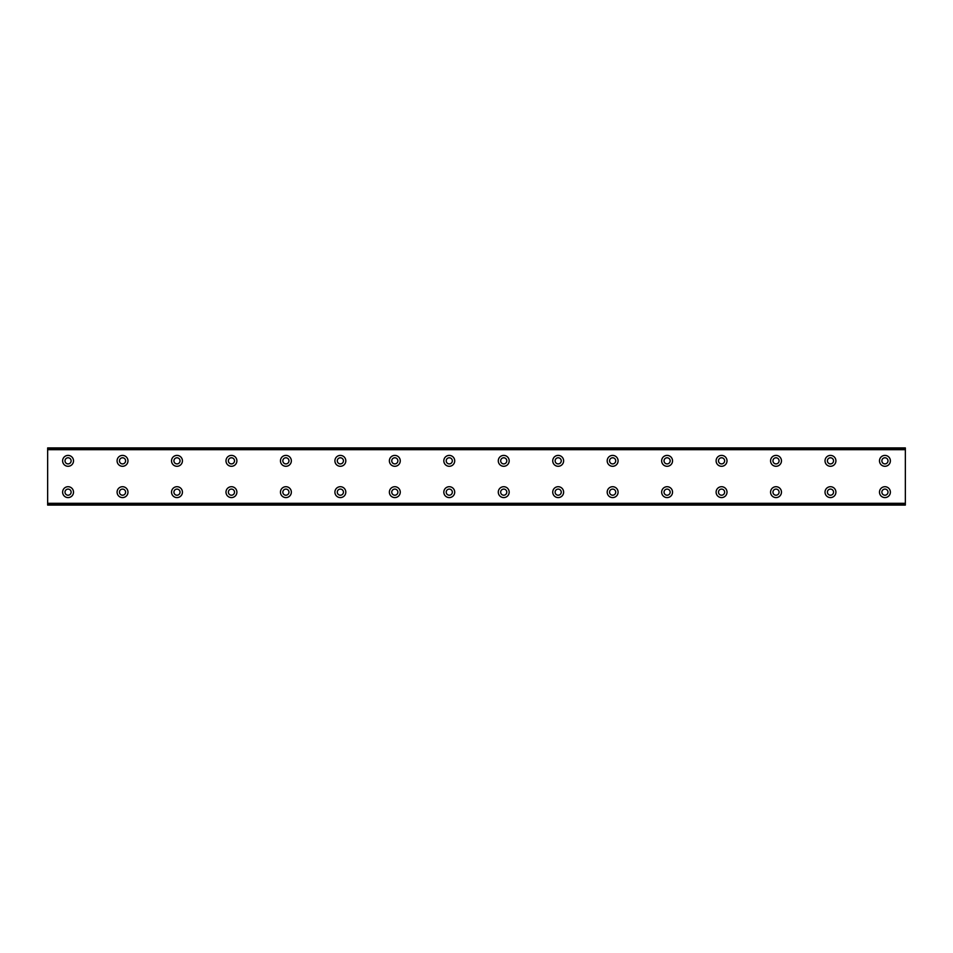 <?xml version="1.0" encoding="UTF-8"?>
<svg xmlns="http://www.w3.org/2000/svg" width="953" height="953" viewBox="0 0 953 953"><rect width="100%" height="100%" fill="white"/><g stroke="black" fill="none" stroke-linecap="round" stroke-linejoin="round"><path stroke-width="1.43" d="M68.068 463.908A3.062 3.062 0 0 1 65.007 460.847A3.062 3.062 0 0 1 68.068 457.785A3.062 3.062 0 0 1 71.13 460.847A3.062 3.062 0 0 1 68.068 463.908M122.532 463.908A3.062 3.062 0 0 1 119.47 460.847A3.062 3.062 0 0 1 122.532 457.785A3.062 3.062 0 0 1 125.593 460.847A3.062 3.062 0 0 1 122.532 463.908M884.932 495.215A3.062 3.062 0 0 1 881.87 492.153A3.062 3.062 0 0 1 884.932 489.092A3.062 3.062 0 0 1 887.993 492.153A3.062 3.062 0 0 1 884.932 495.215M830.468 495.215A3.062 3.062 0 0 1 827.407 492.153A3.062 3.062 0 0 1 830.468 489.092A3.062 3.062 0 0 1 833.53 492.153A3.062 3.062 0 0 1 830.468 495.215M776.016 495.215A3.062 3.062 0 0 1 772.954 492.153A3.062 3.062 0 0 1 776.016 489.092A3.062 3.062 0 0 1 779.077 492.153A3.062 3.062 0 0 1 776.016 495.215M721.552 495.215A3.062 3.062 0 0 1 718.491 492.153A3.062 3.062 0 0 1 721.552 489.092A3.062 3.062 0 0 1 724.625 492.153A3.062 3.062 0 0 1 721.552 495.215M667.1 495.215A3.062 3.062 0 0 1 664.038 492.153A3.062 3.062 0 0 1 667.1 489.092A3.062 3.062 0 0 1 670.162 492.153A3.062 3.062 0 0 1 667.1 495.215M612.648 495.215A3.062 3.062 0 0 1 609.575 492.153A3.062 3.062 0 0 1 612.648 489.092A3.062 3.062 0 0 1 615.709 492.153A3.062 3.062 0 0 1 612.648 495.215M558.184 495.215A3.062 3.062 0 0 1 555.122 492.153A3.062 3.062 0 0 1 558.184 489.092A3.062 3.062 0 0 1 561.246 492.153A3.062 3.062 0 0 1 558.184 495.215M503.732 495.215A3.062 3.062 0 0 1 500.67 492.153A3.062 3.062 0 0 1 503.732 489.092A3.062 3.062 0 0 1 506.793 492.153A3.062 3.062 0 0 1 503.732 495.215M449.268 495.215A3.062 3.062 0 0 1 446.207 492.153A3.062 3.062 0 0 1 449.268 489.092A3.062 3.062 0 0 1 452.33 492.153A3.062 3.062 0 0 1 449.268 495.215M394.816 495.215A3.062 3.062 0 0 1 391.754 492.153A3.062 3.062 0 0 1 394.816 489.092A3.062 3.062 0 0 1 397.877 492.153A3.062 3.062 0 0 1 394.816 495.215M340.352 495.215A3.062 3.062 0 0 1 337.291 492.153A3.062 3.062 0 0 1 340.352 489.092A3.062 3.062 0 0 1 343.425 492.153A3.062 3.062 0 0 1 340.352 495.215M285.9 495.215A3.062 3.062 0 0 1 282.838 492.153A3.062 3.062 0 0 1 285.9 489.092A3.062 3.062 0 0 1 288.962 492.153A3.062 3.062 0 0 1 285.9 495.215M231.448 495.215A3.062 3.062 0 0 1 228.375 492.153A3.062 3.062 0 0 1 231.448 489.092A3.062 3.062 0 0 1 234.509 492.153A3.062 3.062 0 0 1 231.448 495.215M176.984 495.215A3.062 3.062 0 0 1 173.922 492.153A3.062 3.062 0 0 1 176.984 489.092A3.062 3.062 0 0 1 180.046 492.153A3.062 3.062 0 0 1 176.984 495.215M176.984 463.908A3.062 3.062 0 0 1 173.922 460.847A3.062 3.062 0 0 1 176.984 457.785A3.062 3.062 0 0 1 180.046 460.847A3.062 3.062 0 0 1 176.984 463.908M231.448 463.908A3.062 3.062 0 0 1 228.375 460.847A3.062 3.062 0 0 1 231.448 457.785A3.062 3.062 0 0 1 234.509 460.847A3.062 3.062 0 0 1 231.448 463.908M285.9 463.908A3.062 3.062 0 0 1 282.838 460.847A3.062 3.062 0 0 1 285.9 457.785A3.062 3.062 0 0 1 288.962 460.847A3.062 3.062 0 0 1 285.9 463.908M340.352 463.908A3.062 3.062 0 0 1 337.291 460.847A3.062 3.062 0 0 1 340.352 457.785A3.062 3.062 0 0 1 343.425 460.847A3.062 3.062 0 0 1 340.352 463.908M394.816 463.908A3.062 3.062 0 0 1 391.754 460.847A3.062 3.062 0 0 1 394.816 457.785A3.062 3.062 0 0 1 397.877 460.847A3.062 3.062 0 0 1 394.816 463.908M449.268 463.908A3.062 3.062 0 0 1 446.207 460.847A3.062 3.062 0 0 1 449.268 457.785A3.062 3.062 0 0 1 452.33 460.847A3.062 3.062 0 0 1 449.268 463.908M503.732 463.908A3.062 3.062 0 0 1 500.67 460.847A3.062 3.062 0 0 1 503.732 457.785A3.062 3.062 0 0 1 506.793 460.847A3.062 3.062 0 0 1 503.732 463.908M558.184 463.908A3.062 3.062 0 0 1 555.122 460.847A3.062 3.062 0 0 1 558.184 457.785A3.062 3.062 0 0 1 561.246 460.847A3.062 3.062 0 0 1 558.184 463.908M122.532 495.215A3.062 3.062 0 0 1 119.47 492.153A3.062 3.062 0 0 1 122.532 489.092A3.062 3.062 0 0 1 125.593 492.153A3.062 3.062 0 0 1 122.532 495.215M68.068 495.215A3.062 3.062 0 0 1 65.007 492.153A3.062 3.062 0 0 1 68.068 489.092A3.062 3.062 0 0 1 71.13 492.153A3.062 3.062 0 0 1 68.068 495.215M884.932 463.908A3.062 3.062 0 0 1 881.87 460.847A3.062 3.062 0 0 1 884.932 457.785A3.062 3.062 0 0 1 887.993 460.847A3.062 3.062 0 0 1 884.932 463.908M830.468 463.908A3.062 3.062 0 0 1 827.407 460.847A3.062 3.062 0 0 1 830.468 457.785A3.062 3.062 0 0 1 833.53 460.847A3.062 3.062 0 0 1 830.468 463.908M776.016 463.908A3.062 3.062 0 0 1 772.954 460.847A3.062 3.062 0 0 1 776.016 457.785A3.062 3.062 0 0 1 779.077 460.847A3.062 3.062 0 0 1 776.016 463.908M721.552 463.908A3.062 3.062 0 0 1 718.491 460.847A3.062 3.062 0 0 1 721.552 457.785A3.062 3.062 0 0 1 724.625 460.847A3.062 3.062 0 0 1 721.552 463.908M667.1 463.908A3.062 3.062 0 0 1 664.038 460.847A3.062 3.062 0 0 1 667.1 457.785A3.062 3.062 0 0 1 670.162 460.847A3.062 3.062 0 0 1 667.1 463.908M612.648 463.908A3.062 3.062 0 0 1 609.575 460.847A3.062 3.062 0 0 1 612.648 457.785A3.062 3.062 0 0 1 615.709 460.847A3.062 3.062 0 0 1 612.648 463.908M68.068 455.403A5.444 5.444 0 0 0 62.624 460.847A5.444 5.444 0 0 0 68.068 466.291A5.444 5.444 0 0 0 73.512 460.847A5.444 5.444 0 0 0 68.068 455.403M122.532 455.403A5.444 5.444 0 0 0 117.088 460.847A5.444 5.444 0 0 0 122.532 466.291A5.444 5.444 0 0 0 127.976 460.847A5.444 5.444 0 0 0 122.532 455.403M884.932 486.709A5.444 5.444 0 0 0 879.488 492.153A5.444 5.444 0 0 0 884.932 497.597A5.444 5.444 0 0 0 890.376 492.153A5.444 5.444 0 0 0 884.932 486.709M830.468 486.709A5.444 5.444 0 0 0 825.024 492.153A5.444 5.444 0 0 0 830.468 497.597A5.444 5.444 0 0 0 835.912 492.153A5.444 5.444 0 0 0 830.468 486.709M776.016 486.709A5.444 5.444 0 0 0 770.572 492.153A5.444 5.444 0 0 0 776.016 497.597A5.444 5.444 0 0 0 781.46 492.153A5.444 5.444 0 0 0 776.016 486.709M721.552 486.709A5.444 5.444 0 0 0 716.108 492.153A5.444 5.444 0 0 0 721.552 497.597A5.444 5.444 0 0 0 727.008 492.153A5.444 5.444 0 0 0 721.552 486.709M667.1 486.709A5.444 5.444 0 0 0 661.656 492.153A5.444 5.444 0 0 0 667.1 497.597A5.444 5.444 0 0 0 672.544 492.153A5.444 5.444 0 0 0 667.1 486.709M612.648 486.709A5.444 5.444 0 0 0 607.192 492.153A5.444 5.444 0 0 0 612.648 497.597A5.444 5.444 0 0 0 618.092 492.153A5.444 5.444 0 0 0 612.648 486.709M558.184 486.709A5.444 5.444 0 0 0 552.74 492.153A5.444 5.444 0 0 0 558.184 497.597A5.444 5.444 0 0 0 563.628 492.153A5.444 5.444 0 0 0 558.184 486.709M503.732 486.709A5.444 5.444 0 0 0 498.288 492.153A5.444 5.444 0 0 0 503.732 497.597A5.444 5.444 0 0 0 509.176 492.153A5.444 5.444 0 0 0 503.732 486.709M449.268 486.709A5.444 5.444 0 0 0 443.824 492.153A5.444 5.444 0 0 0 449.268 497.597A5.444 5.444 0 0 0 454.712 492.153A5.444 5.444 0 0 0 449.268 486.709M394.816 486.709A5.444 5.444 0 0 0 389.372 492.153A5.444 5.444 0 0 0 394.816 497.597A5.444 5.444 0 0 0 400.26 492.153A5.444 5.444 0 0 0 394.816 486.709M340.352 486.709A5.444 5.444 0 0 0 334.908 492.153A5.444 5.444 0 0 0 340.352 497.597A5.444 5.444 0 0 0 345.808 492.153A5.444 5.444 0 0 0 340.352 486.709M285.9 486.709A5.444 5.444 0 0 0 280.456 492.153A5.444 5.444 0 0 0 285.9 497.597A5.444 5.444 0 0 0 291.344 492.153A5.444 5.444 0 0 0 285.9 486.709M231.448 486.709A5.444 5.444 0 0 0 225.992 492.153A5.444 5.444 0 0 0 231.448 497.597A5.444 5.444 0 0 0 236.892 492.153A5.444 5.444 0 0 0 231.448 486.709M176.984 486.709A5.444 5.444 0 0 0 171.54 492.153A5.444 5.444 0 0 0 176.984 497.597A5.444 5.444 0 0 0 182.428 492.153A5.444 5.444 0 0 0 176.984 486.709M176.984 455.403A5.444 5.444 0 0 0 171.54 460.847A5.444 5.444 0 0 0 176.984 466.291A5.444 5.444 0 0 0 182.428 460.847A5.444 5.444 0 0 0 176.984 455.403M231.448 455.403A5.444 5.444 0 0 0 225.992 460.847A5.444 5.444 0 0 0 231.448 466.291A5.444 5.444 0 0 0 236.892 460.847A5.444 5.444 0 0 0 231.448 455.403M285.9 455.403A5.444 5.444 0 0 0 280.456 460.847A5.444 5.444 0 0 0 285.9 466.291A5.444 5.444 0 0 0 291.344 460.847A5.444 5.444 0 0 0 285.9 455.403M340.352 455.403A5.444 5.444 0 0 0 334.908 460.847A5.444 5.444 0 0 0 340.352 466.291A5.444 5.444 0 0 0 345.808 460.847A5.444 5.444 0 0 0 340.352 455.403M394.816 455.403A5.444 5.444 0 0 0 389.372 460.847A5.444 5.444 0 0 0 394.816 466.291A5.444 5.444 0 0 0 400.26 460.847A5.444 5.444 0 0 0 394.816 455.403M449.268 455.403A5.444 5.444 0 0 0 443.824 460.847A5.444 5.444 0 0 0 449.268 466.291A5.444 5.444 0 0 0 454.712 460.847A5.444 5.444 0 0 0 449.268 455.403M503.732 455.403A5.444 5.444 0 0 0 498.288 460.847A5.444 5.444 0 0 0 503.732 466.291A5.444 5.444 0 0 0 509.176 460.847A5.444 5.444 0 0 0 503.732 455.403M558.184 455.403A5.444 5.444 0 0 0 552.74 460.847A5.444 5.444 0 0 0 558.184 466.291A5.444 5.444 0 0 0 563.628 460.847A5.444 5.444 0 0 0 558.184 455.403M122.532 486.709A5.444 5.444 0 0 0 117.088 492.153A5.444 5.444 0 0 0 122.532 497.597A5.444 5.444 0 0 0 127.976 492.153A5.444 5.444 0 0 0 122.532 486.709M68.068 486.709A5.444 5.444 0 0 0 62.624 492.153A5.444 5.444 0 0 0 68.068 497.597A5.444 5.444 0 0 0 73.512 492.153A5.444 5.444 0 0 0 68.068 486.709M884.932 455.403A5.444 5.444 0 0 0 879.488 460.847A5.444 5.444 0 0 0 884.932 466.291A5.444 5.444 0 0 0 890.376 460.847A5.444 5.444 0 0 0 884.932 455.403M830.468 455.403A5.444 5.444 0 0 0 825.024 460.847A5.444 5.444 0 0 0 830.468 466.291A5.444 5.444 0 0 0 835.912 460.847A5.444 5.444 0 0 0 830.468 455.403M776.016 455.403A5.444 5.444 0 0 0 770.572 460.847A5.444 5.444 0 0 0 776.016 466.291A5.444 5.444 0 0 0 781.46 460.847A5.444 5.444 0 0 0 776.016 455.403M721.552 455.403A5.444 5.444 0 0 0 716.108 460.847A5.444 5.444 0 0 0 721.552 466.291A5.444 5.444 0 0 0 727.008 460.847A5.444 5.444 0 0 0 721.552 455.403M667.1 455.403A5.444 5.444 0 0 0 661.656 460.847A5.444 5.444 0 0 0 667.1 466.291A5.444 5.444 0 0 0 672.544 460.847A5.444 5.444 0 0 0 667.1 455.403M612.648 455.403A5.444 5.444 0 0 0 607.192 460.847A5.444 5.444 0 0 0 612.648 466.291A5.444 5.444 0 0 0 618.092 460.847A5.444 5.444 0 0 0 612.648 455.403M47.65 503.732L47.65 447.91L905.35 447.91L905.35 505.09L47.65 505.09L47.65 503.732L905.35 503.732M905.35 503.315L47.65 503.315M47.65 449.685L905.35 449.685M47.65 449.268L905.35 449.268"/></g></svg>
